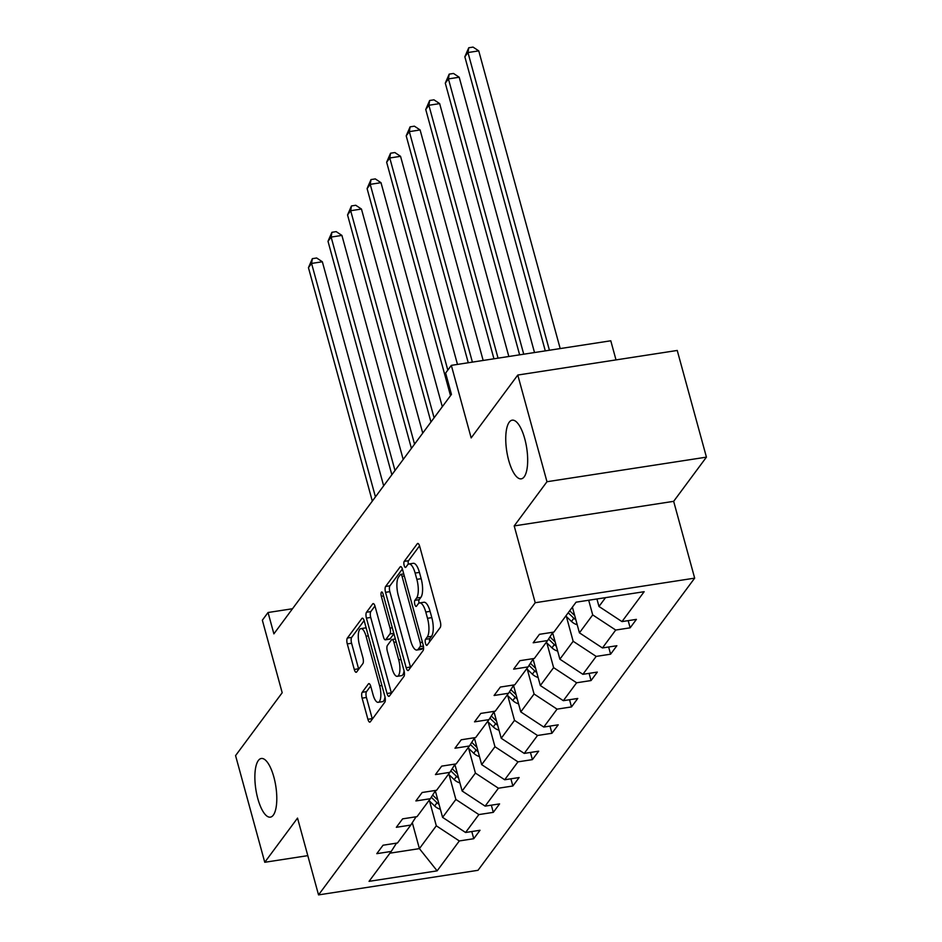 <?xml version="1.0" encoding="UTF-8"?>
<svg xmlns="http://www.w3.org/2000/svg" width="942" height="942" viewBox="0 0 942 942"><rect width="100%" height="100%" fill="white"/><g stroke="black" fill="none" stroke-linecap="round" stroke-linejoin="round"><path stroke-width="1.41" d="M273.851 777.009A29.685 10.103 -98.8 0 0 261.311 758.487A29.685 10.103 -98.8 0 0 257.814 798.628A29.685 10.103 -98.8 0 0 270.354 817.15A29.685 10.103 -98.8 0 0 273.851 777.009M524.729 438.689A29.685 10.103 -98.8 0 0 512.189 420.179A29.685 10.103 -98.8 0 0 508.692 460.32A29.685 10.103 -98.8 0 0 521.232 478.842A29.685 10.103 -98.8 0 0 524.729 438.689M425.478 643.386A3.191 1.083 -98.8 0 0 426.832 645.364A3.191 1.083 -98.8 0 0 427.15 645.152L440.208 627.525A4.557 1.554 -98.8 0 0 440.303 621.685L419.673 546.289A4.557 1.554 -98.8 0 0 417.753 543.452A4.557 1.554 -98.8 0 0 417.294 543.758L404.224 561.385A3.191 1.083 -98.8 0 0 404.165 565.471A3.191 1.083 -98.8 0 0 405.519 567.461A3.191 1.083 -98.8 0 0 405.837 567.249L407.521 564.965A14.566 4.957 -98.8 0 1 408.969 563.975A14.566 4.957 -98.8 0 1 415.128 573.066L416.847 579.342A14.566 4.957 -98.8 0 1 416.576 598.052L414.88 600.337A3.191 1.083 -98.8 0 0 414.821 604.434A3.191 1.083 -98.8 0 0 416.176 606.413A3.191 1.083 -98.8 0 0 416.494 606.201L418.177 603.916A14.566 4.957 -98.8 0 1 419.626 602.927A14.566 4.957 -98.8 0 1 425.784 612.017L427.503 618.293A14.566 4.957 -98.8 0 1 427.232 637.004L425.537 639.288A3.191 1.083 -98.8 0 0 425.478 643.386M517.782 375.046L677.239 350.459L706.429 457.141L546.972 481.727L517.782 375.046L471.165 437.912L451.324 365.366L445.625 373.056L451.453 394.392L273.887 633.848L268.046 612.512L262.347 620.201L282.188 692.735L235.571 755.602L264.761 862.283L307.798 855.642M362.211 692.299A4.557 1.554 -98.8 0 0 362.117 698.14L367.91 719.299A4.557 1.554 -98.8 0 0 369.829 722.137A4.557 1.554 -98.8 0 0 370.288 721.831L384.795 702.249A4.557 1.554 -98.8 0 0 384.878 696.409L364.26 621.014A4.557 1.554 -98.8 0 0 362.34 618.176A4.557 1.554 -98.8 0 0 361.881 618.482L347.363 638.052A4.557 1.554 -98.8 0 0 347.28 643.904L354.274 669.456A4.557 1.554 -98.8 0 0 356.194 672.294A4.557 1.554 -98.8 0 0 356.653 671.987L362.858 663.604A4.557 1.554 -98.8 0 0 362.941 657.763L359.479 645.093A12.175 4.145 -98.8 0 1 360.916 628.62A12.175 4.145 -98.8 0 1 366.061 636.215L379.638 685.847A12.175 4.145 -98.8 0 1 378.201 702.32A12.175 4.145 -98.8 0 1 373.056 694.725L370.795 686.447A4.557 1.554 -98.8 0 0 368.875 683.609A4.557 1.554 -98.8 0 0 368.416 683.916L362.211 692.299L366.52 691.628A4.557 1.554 -98.8 0 0 366.426 697.48L372.22 718.628A4.557 1.554 -98.8 0 0 372.337 719.052M546.972 481.727L514.202 525.919L535.209 602.727L318.537 894.9L297.531 818.092L264.761 862.283M406.167 667.713A4.557 1.554 -98.8 0 0 408.086 670.551A4.557 1.554 -98.8 0 0 408.534 670.245L423.052 650.663A4.557 1.554 -98.8 0 0 423.135 644.823L402.517 569.427A4.557 1.554 -98.8 0 0 400.585 566.589A4.557 1.554 -98.8 0 0 400.138 566.896L385.619 586.466A4.557 1.554 -98.8 0 0 385.537 592.318L406.167 667.713L410.477 667.042A4.557 1.554 -98.8 0 0 410.594 667.466M403.93 676.462L389.411 696.032A4.557 1.554 -98.8 0 1 388.964 696.338A4.557 1.554 -98.8 0 1 387.032 693.5L366.414 618.105A4.557 1.554 -98.8 0 1 366.497 612.265L372.702 603.893A4.557 1.554 -98.8 0 1 373.162 603.575A4.557 1.554 -98.8 0 1 375.081 606.413L383.453 636.992A4.557 1.554 -98.8 0 0 385.372 639.83A4.557 1.554 -98.8 0 0 385.82 639.524L389.941 633.966A4.557 1.554 -98.8 0 0 390.023 628.114L381.322 596.286A3.191 1.083 -98.8 0 1 381.698 591.976A3.191 1.083 -98.8 0 1 383.041 593.966L404.012 670.61A4.557 1.554 -98.8 0 1 403.93 676.462M396.511 843.137L391.224 851.438L376.788 853.664L383.053 845.221L397.489 842.996L410.783 825.074L396.347 827.3L402.611 818.857L417.047 816.632L430.329 798.722L415.893 800.947L422.157 792.493L436.593 790.267L449.876 772.358L435.44 774.583L441.704 766.129L456.14 763.903L469.422 745.993L454.986 748.219L461.25 739.776L475.686 737.539L488.98 719.629L474.532 721.855L480.809 713.412L495.245 711.186L508.527 693.265L494.091 695.49L500.355 687.048L514.791 684.822L528.073 666.912L513.637 669.138L519.902 660.683L534.338 658.458L547.62 640.548L533.184 642.774L539.448 634.319L553.884 632.094L576.068 602.185L644.163 591.694L621.979 621.602L636.415 619.377L630.151 627.819L615.715 630.045L602.433 647.955L616.869 645.729L610.604 654.184L596.168 656.409L582.886 674.319L597.322 672.093L591.058 680.548L576.622 682.773L563.328 700.683L577.764 698.458L571.5 706.912L557.063 709.138L543.781 727.047L558.217 724.822L551.953 733.265L537.517 735.49L524.235 753.412L538.671 751.186L532.407 759.629L517.97 761.854L504.688 779.764L519.124 777.539L512.86 785.993L498.424 788.218L485.13 806.128L499.578 803.903L493.302 812.357L478.866 814.583L465.583 832.492L480.02 830.267L473.755 838.71L459.319 840.947L437.135 870.855L369.052 881.347L391.224 851.438M535.209 602.727L694.666 578.141L477.994 870.314L318.537 894.9M449.11 774.748L455.869 799.452L442.587 817.362L435.334 790.856M442.587 817.362L465.583 832.492M455.869 799.452L478.866 814.583M416.07 816.785L410.783 825.074M468.657 748.384L475.416 773.088L462.133 790.997L454.88 764.504M462.133 790.997L485.13 806.128M475.416 773.088L498.424 788.218M435.616 790.42L430.329 798.722M488.203 722.031L494.962 746.723L481.68 764.633L474.427 738.139M481.68 764.633L504.688 779.764M494.962 746.723L517.97 761.854M455.163 764.056L449.876 772.358M507.762 695.667L514.509 720.359L501.226 738.281L493.985 711.775M501.226 738.281L524.235 753.412M514.509 720.359L537.517 735.49M474.709 737.692L469.422 745.993M527.308 669.303L534.067 694.007L520.785 711.917L513.531 685.411M520.785 711.917L543.781 727.047M534.067 694.007L557.063 709.138M494.267 711.328L488.98 719.629M546.855 642.939L553.613 667.643L540.331 685.552L533.078 659.047M540.331 685.552L563.328 700.683M553.613 667.643L576.622 682.773M513.814 684.975L508.527 693.265M566.401 616.574L573.16 641.278L559.878 659.188L552.624 632.694M559.878 659.188L582.886 674.319M573.16 641.278L596.168 656.409M533.36 658.611L528.073 666.912M588.691 600.242L592.706 614.914L579.424 632.824L572.395 607.143M579.424 632.824L602.433 647.955M592.706 614.914L615.715 630.045M552.907 632.247L547.62 640.548M605.518 597.652L598.982 606.471L596.922 598.971M598.982 606.471L621.979 621.602M616.009 359.903L610.781 340.78L451.324 365.366M514.202 525.919L673.66 501.332L706.429 457.141M673.66 501.332L694.666 578.141M292.503 608.744L268.046 612.512M389.953 853.169L419.402 848.624L436.311 825.804L429.564 801.112M412.302 822.684L419.402 848.624L437.135 870.855M436.311 825.804L459.319 840.947M628.184 620.637L630.151 627.819M608.638 647.001L610.604 654.184M589.091 673.365L591.058 680.548M569.545 699.729L571.5 706.912M549.987 726.094L551.953 733.265M530.44 752.446L532.407 759.629M510.894 778.81L512.86 785.993M491.347 805.174L493.302 812.357M471.789 831.539L473.755 838.71M429.599 641.843A3.191 1.083 -98.8 0 1 429.846 638.629L431.542 636.345A14.566 4.957 -98.8 0 0 431.813 617.634L427.503 618.293M419.626 602.927L423.935 602.256A14.566 4.957 -98.8 0 1 430.094 611.346L431.813 617.634M408.969 563.975L413.279 563.304A14.566 4.957 -98.8 0 1 419.437 572.395L421.156 578.682A14.566 4.957 -98.8 0 1 420.886 597.393L419.19 599.677A3.191 1.083 -98.8 0 0 418.99 603.151M419.543 545.865L408.534 560.714A3.191 1.083 -98.8 0 0 408.333 564.199M402.387 569.003L389.929 585.806A4.557 1.554 -98.8 0 0 389.847 591.658L410.477 667.042M420.097 646.624A3.191 1.083 -98.8 0 0 420.156 642.538L402.057 576.363A3.191 1.083 -98.8 0 0 400.703 574.373A3.191 1.083 -98.8 0 0 400.385 574.585L398.607 576.987A14.566 4.957 -98.8 0 0 398.336 595.697L410.712 640.937A14.566 4.957 -98.8 0 0 416.87 650.027A14.566 4.957 -98.8 0 0 418.319 649.038L420.097 646.624L423.417 646.118M416.87 650.027L421.18 649.368A14.566 4.957 -98.8 0 0 422.628 648.367L418.319 649.038M423.547 647.13L422.628 648.367M374.963 606L370.807 611.593A4.557 1.554 -98.8 0 0 370.724 617.446L391.342 692.841A4.557 1.554 -98.8 0 0 391.472 693.265M385.372 639.83L389.682 639.171A4.557 1.554 -98.8 0 0 390.129 638.853L393.921 633.742M392.131 668.726A12.175 4.145 -98.8 0 0 397.277 676.321A12.175 4.145 -98.8 0 0 398.713 659.847L393.921 642.362A4.557 1.554 -98.8 0 0 392.002 639.524A4.557 1.554 -98.8 0 0 391.554 639.83L387.433 645.388A4.557 1.554 -98.8 0 0 387.339 651.228L392.131 668.726M397.277 676.321L401.586 675.649A12.175 4.145 -98.8 0 0 404.059 670.822M370.665 686.035L366.52 691.628M378.201 702.32L382.511 701.66A12.175 4.145 -98.8 0 0 384.995 696.833M366.202 628.126A12.175 4.145 -98.8 0 0 365.225 627.949L360.916 628.62M364.13 620.59L351.672 637.393A4.557 1.554 -98.8 0 0 351.59 643.245L358.584 668.785A4.557 1.554 -98.8 0 0 358.702 669.209M560.196 348.587L478.748 50.88L467.974 52.54L464.842 56.767L545.3 350.883M549.422 350.247L467.974 52.54L468.751 47.759L473.061 47.1L478.748 50.88M464.842 56.767L468.751 47.759M572.677 608.132L572.077 607.566M577.211 624.746A12.293 10.951 -143.4 0 1 571.488 621.449L565.812 616.009M534.514 352.543L459.201 77.244L448.427 78.904L445.295 83.131L519.631 354.84M574.714 615.585L569.698 610.781M568.203 612.806L573.866 618.246A12.293 10.951 36.6 0 0 575.868 619.836M523.74 354.204L448.427 78.904L449.204 74.124L453.514 73.464L459.201 77.244M445.295 83.131L449.204 74.124M553.119 634.496L552.106 633.519M557.664 651.099A12.293 10.951 -143.4 0 1 551.941 647.813L546.266 642.373M508.833 356.5L439.655 103.608L428.881 105.269L425.749 109.496L493.949 358.796M555.156 641.938L549.928 636.922M548.562 639.076L554.32 644.599A12.293 10.951 36.6 0 0 556.322 646.2M498.059 358.16L428.881 105.269L429.658 100.488L433.968 99.828L439.655 103.608M425.749 109.496L429.658 100.488M533.572 660.86L532.56 659.883M538.117 677.463A12.293 10.951 -143.4 0 1 532.383 674.178L526.719 668.738M483.164 360.456L420.108 129.961L409.334 131.633L406.202 135.848L468.268 362.752M535.609 668.302L530.381 663.286M529.004 665.441L534.773 670.963A12.293 10.951 36.6 0 0 536.775 672.564M472.389 362.117L409.334 131.633L410.1 126.852L414.409 126.181L420.108 129.961M406.202 135.848L410.1 126.852M514.026 687.213L513.001 686.235M518.571 703.827A12.293 10.951 -143.4 0 1 512.837 700.542L507.173 695.102M457.482 364.424L400.55 156.325L389.776 157.985L386.644 162.212L450.512 395.664M516.063 694.666L510.835 689.65M509.457 691.805L515.215 697.327A12.293 10.951 36.6 0 0 517.229 698.917M447.815 370.112L389.776 157.985L390.553 153.216L394.863 152.545L400.55 156.325M386.644 162.212L390.553 153.216M494.479 713.577L493.455 712.599M499.013 730.191A12.293 10.951 -143.4 0 1 493.29 726.894L487.615 721.466M442.304 406.744L381.004 182.689L370.23 184.349L367.097 188.577L430.965 422.028M496.516 721.03L491.277 716.014M489.911 718.169L495.669 723.692A12.293 10.951 36.6 0 0 497.67 725.281M434.097 417.801L370.23 184.349L371.007 179.569L375.316 178.909L381.004 182.689M367.097 188.577L371.007 179.569M474.921 739.941L473.908 738.964M479.466 756.556A12.293 10.951 -143.4 0 1 473.744 753.259L468.068 747.818M422.746 433.108L361.457 209.053L350.683 210.714L347.551 214.941L411.418 448.392M476.958 747.383L471.73 742.378M470.364 744.521L476.122 750.044A12.293 10.951 36.6 0 0 478.124 751.645M414.551 444.165L350.683 210.714L351.46 205.933L355.77 205.274L361.457 209.053M347.551 214.941L351.46 205.933M455.375 766.305L454.362 765.328M459.92 782.908A12.293 10.951 -143.4 0 1 454.185 779.623L448.522 774.183M403.2 459.472L341.911 235.418L331.137 237.078L328.004 241.293L391.86 474.756M457.412 773.747L452.184 768.731M450.806 770.886L456.576 776.408A12.293 10.951 36.6 0 0 458.577 778.01M394.992 470.529L331.137 237.078L331.902 232.297L336.212 231.626L341.911 235.418M328.004 241.293L331.902 232.297M435.828 792.658L434.804 791.68M440.373 809.272A12.293 10.951 -143.4 0 1 434.639 805.987L428.975 800.547M383.653 485.825L322.352 261.77L311.578 263.43L308.446 267.658L372.314 501.12M437.865 800.111L432.637 795.095M431.259 797.25L437.017 802.772A12.293 10.951 36.6 0 0 439.031 804.362M375.446 496.893L311.578 263.43L312.355 258.661L316.665 257.99L322.352 261.77M308.446 267.658L312.355 258.661M431.542 636.345L427.232 637.004M430.094 611.346L425.784 612.017M419.19 599.677L414.88 600.337M420.886 597.393L416.576 598.052M421.156 578.682L416.847 579.342M419.437 572.395L415.128 573.066M408.534 560.714L404.224 561.385M418.272 543.605L417.294 543.758M429.846 638.629L425.537 639.288M389.847 591.658L385.537 592.318M389.929 585.806L385.619 586.466M401.115 566.743L400.138 566.896M422.416 642.185L420.156 642.538M404.318 576.009L402.057 576.363M391.342 692.841L387.032 693.5M370.724 617.446L366.414 618.105M370.807 611.593L366.497 612.265M373.68 603.74L372.702 603.893M390.129 638.853L385.82 639.524M393.827 633.365L389.941 633.966M392.296 627.772L390.023 628.114M383.582 595.933L381.322 596.286M400.974 659.494L398.713 659.847M396.182 642.008L393.921 642.362M369.394 683.774L368.416 683.916M381.899 685.505L379.638 685.847M368.322 635.862L366.061 636.215M358.584 668.785L354.274 669.456M351.59 643.245L347.28 643.904M351.672 637.393L347.363 638.052M362.858 618.329L361.881 618.482M372.22 718.628L367.91 719.299M366.426 697.48L362.117 698.14M571.488 621.449L573.866 618.246M551.941 647.813L554.32 644.599M532.383 674.178L534.773 670.963M512.837 700.542L515.215 697.327M493.29 726.894L495.669 723.692M473.744 753.259L476.122 750.044M454.185 779.623L456.576 776.408M434.639 805.987L437.017 802.772M403.741 573.902L400.703 574.373M395.357 639.006L392.002 639.524"/></g></svg>
